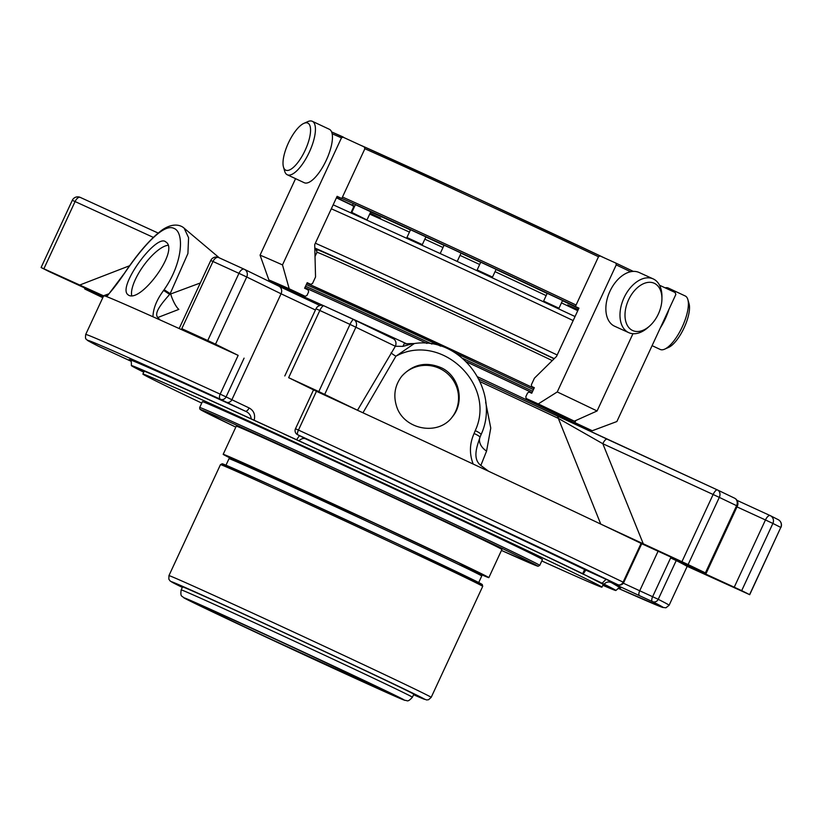 <?xml version="1.0" encoding="UTF-8"?>
<svg xmlns="http://www.w3.org/2000/svg" width="822" height="822" viewBox="0 0 822 822"><rect width="100%" height="100%" fill="white"/><g stroke="black" fill="none" stroke-linecap="round" stroke-linejoin="round"><path stroke-width="1.23" d="M260.995 634.543A103.099 0.945 -155.1 0 0 387.779 692.412A103.099 0.945 -155.1 0 0 294.656 648.147A103.099 0.945 -155.1 0 0 200.743 605.598A103.099 0.945 -155.1 0 0 260.995 634.543M249.117 407.938A4.5 2.055 115.2 0 1 245.336 411.185C248.963 412.706 250.895 415.254 251.152 418.85L254.152 420.237C255.498 414.678 253.813 410.579 249.117 407.938L231.876 399.739L281.062 293.783L246.723 276.983A6.001 5.466 -63.9 0 0 244.391 269.318A6.001 5.466 -63.9 0 0 244.288 269.267A6.001 3.124 114.6 0 0 244.257 269.246A6.001 3.124 114.6 0 0 238.945 273.346L246.723 276.983L215.528 344.182L238.164 355.371A321.597 2.959 -155.1 0 0 188.228 332.643A321.597 2.959 -155.1 0 0 159.982 319.902L152.964 316.768C153.169 308.517 156.714 299.742 163.609 290.433L164.143 289.663C182.813 263.132 184.611 232.225 173.935 228.382C163.804 223.132 143.182 245.891 124.934 272.627L124.41 273.387C117.998 282.85 112.018 290.567 106.459 296.547L105.041 296.023L106.377 295.879M152.964 316.768A321.597 2.959 -155.1 0 0 106.459 296.547M127.163 284.114C132.948 266.215 158.677 234.948 165.736 241.904C180.275 249.97 139.38 305.322 127.79 294.584C125.684 292.899 125.468 289.406 127.163 284.114M199.674 407.537L202.397 401.691A187.457 1.726 24.9 0 1 213.515 406.181A187.457 1.726 24.9 0 1 403.53 493.179A187.457 1.726 24.9 0 1 542.448 559.535L539.735 565.392L538.112 566.255L501.461 550.442A185.957 1.716 24.9 0 0 429.074 513.904A185.957 1.716 24.9 0 0 233.52 423.782A185.957 1.716 24.9 0 0 235.801 427.121L201.616 410.332L199.818 409.058L199.674 407.537A187.457 1.726 24.9 0 1 210.802 412.028A187.457 1.726 24.9 0 1 430.194 512.764A187.457 1.726 24.9 0 1 539.735 565.392M223.183 454.319L236.253 426.166A146.439 1.346 24.9 0 1 416.333 508.366A146.439 1.346 24.9 0 1 501.903 549.476L488.833 577.64A146.439 1.346 -155.1 0 0 403.263 536.519A146.439 1.346 -155.1 0 0 223.183 454.319A146.439 1.346 -155.1 0 0 229.862 457.895M201.739 403.109A253.063 2.332 24.9 0 1 142.884 374.072A253.063 2.332 24.9 0 1 454.083 516.113A253.063 2.332 24.9 0 1 601.961 587.165A253.063 2.332 24.9 0 1 541.79 560.964M412.408 697.231L413.795 694.241A127.472 1.171 -155.1 0 0 298.663 639.506A127.472 1.171 -155.1 0 0 182.556 586.908L181.169 589.898C180.09 597.645 182.34 595.601 183.542 597.625L255.046 631.954L404.969 700.406C407.28 700.015 407.178 703.067 412.408 697.231A127.472 1.171 -155.1 0 0 297.276 642.496A127.472 1.171 -155.1 0 0 181.169 589.898M253.998 469.444A137.819 1.274 24.9 0 1 273.007 476.411A137.819 1.274 24.9 0 1 439.811 553.833A137.819 1.274 24.9 0 1 457.402 563.861M481.795 574.835A146.439 1.346 -155.1 0 0 488.833 577.64M288.399 142.977A25.975 9.134 115.1 0 1 303.883 123.362A25.975 9.134 115.1 0 1 305.054 150.498A25.975 9.134 115.1 0 1 283.456 166.969A25.975 9.134 115.1 0 1 288.399 142.977M628.583 299.794A25.975 16.491 -65.5 0 1 649.349 282.295A25.975 16.491 -65.5 0 1 661.926 299.033A25.975 16.491 -65.5 0 1 649.657 325.995A25.975 16.491 -65.5 0 1 628.645 327.351A25.975 16.491 -65.5 0 1 628.583 299.794M652.093 345.651L660.21 349.453A29.52 10.388 -64.9 0 0 664.669 349.155L668.635 347.387A25.975 9.134 -64.9 0 0 684.12 327.773A25.975 9.134 -64.9 0 0 689.062 303.78L687.87 299.598A29.52 10.388 -64.9 0 0 685.26 295.992L668.245 288.019A29.52 10.388 -64.9 0 0 665.142 287.844M457.227 261.396L461.08 253.084L452.614 249.066L444.075 245.192L440.212 253.525M492.512 277.086L496.118 269.339L480.747 262.197L477.14 269.955L492.512 277.086L491.073 277.271M367.167 219.536L370.763 211.788L355.392 204.647L351.795 212.405L366.828 219.895M422.303 244.627L425.909 236.88L410.538 229.739L406.931 237.496L422.21 244.566L421.809 245.038M558.981 308.219L562.577 300.462L547.205 293.331L543.609 301.088L558.981 308.219L558.374 308.651M303.883 123.362L307.849 121.605A29.52 10.388 115.1 0 1 312.309 121.296A29.52 10.388 115.1 0 1 309.185 152.43A29.52 10.388 115.1 0 1 287.258 174.767A29.52 10.388 115.1 0 1 284.648 171.151L283.456 166.969M312.309 121.296L329.324 129.27A29.52 10.388 115.1 0 1 326.324 160.146A29.52 10.388 115.1 0 1 304.274 182.731L287.258 174.767M649.657 325.995L648.013 327.464A29.52 18.742 -65.5 0 1 628.738 332.643A29.52 18.742 -65.5 0 1 624.062 297.687A29.52 18.742 -65.5 0 1 653.192 278.905A29.52 18.742 -65.5 0 1 661.946 296.824L661.926 299.033M628.738 332.643L614.62 326.221A29.52 18.742 -65.5 0 1 609.945 291.265A29.52 18.742 -65.5 0 1 639.074 272.472L653.192 278.905M664.669 349.155A29.52 10.388 -64.9 0 0 682.26 326.858A29.52 10.388 -64.9 0 0 687.87 299.598M660.261 328.05A29.52 10.388 -64.9 0 0 665.245 318.895A29.52 10.388 -64.9 0 0 669.005 309.206M670.351 290.269A29.52 10.388 -64.9 0 0 668.245 288.019M336.414 197.814A202.829 1.87 -155.1 0 0 353.696 206.096M336.434 197.773L339.537 199.201A196.828 1.808 -155.1 0 0 353.686 205.993M579.921 425.426A208.079 1.921 -155.1 0 0 592.272 430.738L616.87 421.532L675.838 294.492L675.139 292.509L659.542 285.234M574.845 422.611L592.272 430.738M556.545 356.378L534.434 378.171L531.392 384.717L531.659 386.474L534.321 387.676L531.731 393.255L529.07 392.053L527.549 393.008L525.844 396.677L526.101 398.444L538.246 403.921L557.254 391.94L616.233 264.9L615.966 263.132L599.957 255.909L598.437 256.865L575.39 306.514L578.945 308.127L556.545 356.378M578.914 308.188A196.828 1.808 -155.1 0 0 575.39 306.514M632.95 333.701L597.08 410.969A226.821 2.086 -155.1 0 0 557.254 391.94M597.08 410.969L574.342 421.172A208.079 1.921 -155.1 0 0 538.246 403.921M531.659 386.474A187.601 1.726 24.9 0 1 534.3 387.727M574.342 421.172L526.09 398.434M307.161 282.747A187.601 1.726 24.9 0 1 310.706 284.32L312.504 283.508L315.545 276.973L314.713 244.576L337.112 196.314L341.788 198.513A196.828 1.808 -155.1 0 0 337.061 196.417M343.226 137.038A225.32 2.076 24.9 0 0 331.605 131.91L364.29 146.953L364.824 148.864L341.788 198.513M343.267 137.058L341.459 137.87L282.491 264.91A226.821 2.086 -155.1 0 0 260.06 255.149L295.571 178.651M282.491 264.91L289.2 288.779A208.079 1.921 -155.1 0 0 268.866 279.942L260.06 255.149M310.706 284.32L307.202 282.676L304.613 288.245L308.116 289.899L308.651 291.81L306.945 295.478L305.178 296.3A187.601 1.726 -155.1 0 0 287.114 288.45L268.866 279.942M289.2 288.779L305.147 296.29L287.114 288.45M396.43 405.852C403.212 429.536 438.105 436.605 452.377 416.836C464.882 402.225 459.539 376.661 441.897 368.03C426.423 361.259 413.014 364.023 401.67 376.342C394.95 385.261 393.204 395.094 396.43 405.852M316.449 391.313L298.458 430.081L295.478 428.745A4.5 4.5 0 0 0 297.585 434.684L297.585 434.684A4.5 4.1 -63.9 0 0 297.667 434.715A4.5 1.233 -65.3 0 1 298.458 430.081A321.597 2.959 24.9 0 1 623.107 582.14A4.5 3.781 115.7 0 1 617.774 584.658A4.5 4.5 0 0 0 623.754 582.469L641.746 543.702L641.098 543.383A321.597 2.959 -155.1 0 0 600.759 524.097A321.597 2.959 -155.1 0 0 488.535 471.232L473.195 464.06C469.249 453.857 469.547 443.675 474.078 433.513L475.239 430.615C496.796 384.655 440.89 331.595 395.906 356.203L362.954 412.798A321.597 2.959 -155.1 0 0 316.449 391.313L288.645 377.678A399.502 3.678 -155.1 0 1 318.813 391.591L357.519 410.24L395.351 346.268L402.924 346.381L413.034 343.565L404.105 343.822L402.924 346.381M473.195 464.06A321.597 2.959 -155.1 0 0 362.954 412.798L357.519 410.24M124.41 273.387L124.831 272.637C138.445 252.446 151.032 238.113 162.612 229.636C174.798 221.591 182.248 226.297 184.159 228.208L188.587 237.702L187.909 253.546L170.185 293.598L169.661 294.358L163.609 290.433M238.164 355.371L220.162 394.139A4.5 2.445 114.6 0 0 220.471 399.276A4.5 4.1 -63.9 0 0 226.091 396.903L220.162 394.139A321.597 2.959 24.9 0 0 85.704 334.462C85.324 337.626 85.498 339.198 86.248 339.167C88.745 341.007 82.827 338.161 98.496 346.247L98.496 346.247A4.5 4.326 116.7 0 1 98.373 346.175M584.802 569.625A4.5 3.997 -66.1 0 1 584.648 569.564L617.774 584.658A4.5 1.86 114.7 0 0 617.795 584.668A317.097 2.918 24.9 0 0 297.667 434.715L305.876 438.979A4.5 4.367 -67.2 0 1 304.685 438.157M676.218 560.563L658.227 599.32A321.597 2.959 24.9 0 1 669.108 605.269L687.11 566.512A321.597 2.959 -155.1 0 0 687.11 566.481A321.597 2.959 -155.1 0 0 686.689 566.122A321.597 2.959 -155.1 0 0 676.218 560.563L670.618 557.933L652.627 596.7L639.722 590.771A4.5 1.86 -65.3 0 0 639.495 595.662L652.401 601.591A4.5 4.326 -63.3 0 0 658.227 599.32L652.627 596.7A4.5 1.86 114.7 0 0 652.401 601.591A317.097 2.918 24.9 0 1 618.123 588.285M98.65 346.319L111.556 352.237A4.5 1.86 114.7 0 0 111.556 352.237L98.63 346.309A4.5 4.326 116.7 0 1 98.496 346.247A4.5 4.5 0 0 0 98.65 346.319A4.5 1.86 -65.3 0 1 98.65 346.319A4.5 1.86 -65.3 0 1 98.63 346.309A317.097 2.918 24.9 0 1 220.471 399.276L226.266 402.112A4.5 4.1 116.1 0 0 231.876 399.739L226.091 396.903L244.083 358.145M686.668 566.101L749.592 594.635A399.502 3.678 -155.1 0 0 741.691 590.638L670.618 557.933M641.735 543.732L705.399 572.883A399.502 3.678 -155.1 0 0 688.117 564.57L600.759 524.097L558.344 418.388A6.001 3.514 -64.7 0 0 556.854 415.798A6.001 3.514 -64.7 0 0 556.813 415.778L717.401 489.922A6.001 1.993 114.7 0 0 713.126 494.495L719.312 497.382A6.001 4.829 -64.4 0 0 717.503 489.963L717.503 489.963A6.001 4.829 -64.4 0 0 717.442 489.933A6.001 1.993 114.7 0 0 717.421 489.933L607.109 439.154A6.001 1.993 -65.3 0 1 607.129 439.164M488.535 471.232L480.849 465.447C471.89 458.563 477.366 445.473 479.956 437.366A9.001 1.552 21.1 0 0 474.078 433.513M485.638 402.061L490.765 428.087L486.573 451.083L480.849 465.447M486.573 451.083A14.991 10.871 22.2 0 1 479.956 437.366L480.983 434.766A9.001 1.603 22.5 0 0 481.034 434.684A9.001 1.603 22.5 0 0 475.239 430.615M391.077 352.792A6.001 1.038 30.3 0 0 395.906 356.203L414.339 343.534C462.159 336.157 501.071 391.95 481.034 434.684L479.956 437.366M215.528 344.182L207.75 340.534A399.502 3.678 -155.1 0 0 181.796 328.687L196.509 336.229M159.982 319.902L157.834 317.498C153.149 312.792 163.65 301.366 169.661 294.358L200.321 282.974M157.834 317.498L178.836 309.391A14.991 3.884 69.1 0 1 170.647 293.988L164.143 289.663M105.041 296.023A321.597 2.959 -155.1 0 0 103.726 295.684A321.597 2.959 -155.1 0 0 103.706 295.704L85.704 334.462M104.117 296.084L41.223 267.571A399.502 3.678 -155.1 0 0 49.114 271.579L103.315 296.537M88.19 289.591L87.841 290.361L85.406 289.323A399.502 3.678 -155.1 0 0 102.688 297.636L102.781 297.677M193.283 334.513C199.16 337.41 197.475 336.794 188.228 332.643M87.841 290.361L102.956 297.307M777.982 519.545A6.001 5.857 117.3 0 1 778.208 519.658L778.208 519.658A6.001 5.857 117.3 0 1 780.777 527.447L749.705 594.707M749.592 594.635L780.777 527.447A399.502 3.678 -155.1 0 0 772.886 523.439A6.001 5.723 -63.4 0 0 770.368 515.682L770.368 515.682A6.001 5.723 -63.4 0 0 770.204 515.61A6.001 2.476 114.7 0 0 770.183 515.589A6.001 2.476 114.7 0 0 765.457 519.956L772.886 523.439L741.691 590.638M717.575 490.004A393.502 3.627 -155.1 0 1 734.467 498.122A6.001 5.117 115.8 0 1 734.539 498.163L734.539 498.163A6.001 5.117 115.8 0 1 736.594 505.694L737.375 506.085L706.19 573.283M480.13 381.685A243.271 2.24 24.9 0 1 558.344 418.388L602.814 443.716L643.318 543.907M413.034 343.565L414.298 343.534M353.85 319.635L393.122 338.654A6.001 5.23 115.8 0 1 393.214 338.695A6.001 5.23 115.8 0 1 395.351 346.268L349.997 324.402A6.001 1.295 -65.2 0 1 353.666 319.542A6.001 5.23 115.8 0 1 353.768 319.594L353.768 319.594A6.001 5.23 115.8 0 1 355.905 327.166L324.711 394.355M353.666 319.542A6.001 1.295 -65.2 0 1 353.676 319.553A393.502 3.627 -155.1 0 0 323.96 305.846A6.001 1.788 -65.3 0 1 323.96 305.846A6.001 6.001 0 0 0 315.997 308.764L319.83 310.48A6.001 1.788 -65.3 0 1 323.95 305.835L353.666 319.542A6.001 6.001 0 0 1 353.768 319.594L393.122 338.654M315.432 309.986L281.062 293.783A6.001 5.466 -63.9 0 0 278.74 286.107L244.391 269.318A6.001 6.001 0 0 0 244.257 269.246A393.502 3.627 -155.1 0 0 218.714 257.584A6.001 3.555 -65.5 0 1 218.714 257.584A6.001 6.001 0 0 0 210.751 260.502L212.98 261.488A6.001 3.555 -65.5 0 1 218.683 257.574L244.257 269.246M79.59 285.09L129.701 265.701M153.272 237.353L75.079 201.554A6.001 2.949 -65.4 0 1 80.227 197.383A6.001 2.949 -65.4 0 1 80.258 197.393L158.081 233.027L80.227 197.383A6.001 6.001 0 0 0 72.295 200.311L75.079 201.554L43.895 268.743M299.465 435.598L296.608 439.729L298.941 440.787C301.499 438.496 303.811 437.89 305.876 438.979A271.579 2.497 24.9 0 1 584.648 569.564L582.644 573.674L583.209 573.962L582.068 573.54L604.088 584.165C606.42 581.781 608.999 581.349 611.804 582.839A4.5 1.089 -65 0 0 612.729 582.336M298.941 440.787A267.088 2.456 24.9 0 1 582.644 573.674M606.091 579.294L602.136 583.23M604.088 584.165A267.088 2.456 24.9 0 1 615.884 590.484A267.088 2.456 24.9 0 1 602.834 585.295M681.941 561.683L713.126 494.495L602.814 443.716A6.001 1.993 -65.3 0 1 607.109 439.154L478.99 379.25A239.027 2.199 -155.1 0 1 556.813 415.778M532.677 391.231A163.681 1.51 -155.1 0 0 462.807 358.423M431.889 344.038A163.681 1.51 -155.1 0 0 305.548 286.241M588.11 430.389L587.894 429.68A173.997 1.603 -155.1 0 0 477.746 376.877M407.856 344.367A173.997 1.603 -155.1 0 0 328.779 308.065M323.375 305.609A173.997 1.603 -155.1 0 0 273.397 283.498M532.029 392.608A162.181 1.49 -155.1 0 0 466.475 361.803M426.947 343.421A162.181 1.49 -155.1 0 0 304.9 287.628M532.019 392.649A159.191 1.469 -155.1 0 0 466.536 361.865M426.875 343.411A159.191 1.469 -155.1 0 0 304.88 287.679M143.758 372.191L143.162 371.904A267.088 2.456 24.9 0 1 131.366 365.574A267.088 2.456 24.9 0 1 251.152 418.85M254.152 420.237L296.608 439.729M583.579 574.362L583.476 574.311A1.5 1.346 -64 0 0 583.507 574.321A256.433 2.363 -155.1 0 0 283.528 433.821L283.456 433.78M587.997 576.52L588.038 576.541A1.5 1.377 -63.9 0 0 588.038 576.541A1.5 1.377 -63.9 0 0 588.069 576.551A256.433 2.363 -155.1 0 1 602.999 584.925M167.76 245.316A32.469 11.189 -54.2 0 0 147.487 260.636A32.469 11.189 -54.2 0 0 132.291 287.813A32.469 11.189 -54.2 0 0 131.654 295.345M401.619 376.404A32.469 31.883 -141.4 0 1 446.192 372.53A32.469 31.883 -141.4 0 1 452.367 416.846M255.067 631.964A121.471 1.12 -155.1 0 0 403.037 699.296A121.471 1.12 -155.1 0 0 224.683 615.75A121.471 1.12 -155.1 0 0 255.067 631.964M168.942 575.626A144.569 1.336 -155.1 0 1 346.72 656.768A144.569 1.336 -155.1 0 1 431.19 697.354L428.57 699.728L426.597 699.954L413.569 694.724A140.069 1.295 -155.1 0 0 298.715 639.403A140.069 1.295 -155.1 0 0 182.33 587.391L170.236 581.082L168.839 579.181L168.942 575.626L220.46 464.636A144.569 1.336 24.9 0 1 398.238 545.777A144.569 1.336 24.9 0 1 482.709 586.363L482.278 584.524L480.891 583.671L398.382 544.215A143.069 1.315 24.9 0 1 459.436 574.722M244.381 474.9A143.069 1.315 24.9 0 1 250.689 476.113A143.069 1.315 24.9 0 1 398.382 544.205L271.63 485.597L223.697 464.286L222.145 463.783L220.46 464.636M225.978 465.211L229.009 458.686A139.319 1.284 24.9 0 1 400.324 536.879A139.319 1.284 24.9 0 1 481.743 575.996L478.712 582.521M442.996 247.514A132.27 1.223 -155.1 0 0 424.84 239.161M409.438 232.102A132.27 1.223 -155.1 0 0 369.684 214.11M354.107 207.421A132.27 1.223 -155.1 0 0 353.491 207.267L350.953 212.723M577.753 310.695A132.27 1.223 -155.1 0 0 561.457 302.886M546.147 295.622A132.27 1.223 -155.1 0 0 495.039 271.65M479.678 264.499A132.27 1.223 -155.1 0 0 460.012 255.375M444.003 245.357A134.633 1.243 -155.1 0 0 425.847 236.993M410.445 229.934A134.633 1.243 -155.1 0 0 370.691 211.932M370.147 213.114A134.633 1.243 -155.1 0 0 380.596 218.128M567.632 304.941A134.633 1.243 -155.1 0 0 578.215 309.688M578.76 308.517A134.633 1.243 -155.1 0 0 562.464 300.708M547.154 293.454A134.633 1.243 -155.1 0 0 496.046 269.482M480.685 262.331A134.633 1.243 -155.1 0 0 461.019 253.217M605.105 258.231A168.407 1.552 -155.1 0 0 473.811 196.828A168.407 1.552 -155.1 0 0 360.909 145.36L473.801 196.828L605.115 258.242M575.441 306.401A168.407 1.552 -155.1 0 0 450.127 247.833A168.407 1.552 -155.1 0 0 341.829 198.41M336.537 197.537A168.407 1.552 -155.1 0 0 353.655 205.788L336.537 197.537M576.078 305.024A169.907 1.562 -155.1 0 0 450.548 246.353A169.907 1.562 -155.1 0 0 342.476 197.023M598.498 256.741A169.907 1.562 -155.1 0 0 472.958 198.071A169.907 1.562 -155.1 0 0 364.886 148.731M615.966 263.132A225.32 2.076 24.9 0 1 633.32 271.394L615.976 263.143M616.233 264.9A226.821 2.086 24.9 0 1 630.618 271.733M558.117 413.743A187.601 1.726 -155.1 0 0 526.101 398.444M332.15 133.75A226.821 2.086 24.9 0 1 341.459 137.87M573.17 320.57A169.907 1.562 -155.1 0 0 444.106 260.235A169.907 1.562 -155.1 0 0 331.317 208.798M315.34 243.209A169.907 1.562 24.9 0 1 428.128 294.646A169.907 1.562 24.9 0 1 557.193 354.981M317.025 250.505A165.407 1.521 24.9 0 1 314.836 249.436L317.025 250.505M314.795 247.997A165.407 1.521 24.9 0 1 554.264 358.628M316.408 249.6A148.803 1.367 24.9 0 1 398.608 286.21A148.803 1.367 24.9 0 1 554.09 358.803M316.316 249.518L316.953 252.303A146.439 1.346 24.9 0 1 497.033 334.503A146.439 1.346 24.9 0 1 552.281 360.591M623.754 582.469L623.107 582.14L641.098 543.383M705.399 572.883L736.594 505.694A399.502 3.678 -155.1 0 0 719.312 497.382L688.117 564.57M288.645 377.678L319.83 310.48A399.502 3.678 -155.1 0 1 349.997 324.402L318.813 391.591M207.75 340.534L238.945 273.346A399.502 3.678 -155.1 0 0 212.98 261.488L181.796 328.687M584.73 569.595L604.879 578.739A4.5 1.86 114.7 0 0 604.879 578.739A4.5 1.86 114.7 0 0 604.9 578.75L617.795 584.668M737.005 506.897L765.457 519.956L734.262 587.144M639.495 595.662L611.804 582.839L620.507 587.946M130.318 360.406A271.579 2.497 24.9 0 1 245.336 411.185L226.266 402.112M111.535 352.237L131.047 361.248L111.556 352.237M658.073 551.233L639.722 590.771L623.323 583.199M770.183 515.589L737.015 500.362L770.163 515.579A6.001 6.001 0 0 1 770.368 515.682L778.208 519.658A6.001 6.001 0 0 1 780.9 527.519M278.843 286.169L319.871 305.496L278.74 286.107A6.001 5.466 -63.9 0 0 278.627 286.056L244.504 269.369M306.308 284.607A163.681 1.51 24.9 0 1 440.777 346.185M455.429 352.998A163.681 1.51 24.9 0 1 488.063 368.235A163.681 1.51 24.9 0 1 533.427 389.607M488.206 366.663A162.181 1.49 24.9 0 1 534.053 388.261L488.217 366.674A162.181 1.49 24.9 0 0 306.925 283.271L488.217 366.674M307.551 285.162A162.181 1.49 24.9 0 1 306.318 284.566M273.428 429.176L273.356 429.146A256.433 2.363 -155.1 0 0 143.922 371.832M601.961 587.165L603.317 584.237M142.884 374.072L144.24 371.133M431.19 697.354L482.709 586.363M229.009 458.686L230.376 457.803L232.534 458.45L374.37 523.121L458.727 562.854L481.435 574.28L481.743 575.996M477.14 269.955L477.181 270.644M351.847 213.124L351.795 212.405M406.993 238.226L406.931 237.496M543.609 301.088L543.599 301.684M352.833 204.473L353.491 207.267M333.167 204.812L446.644 256.495L575.04 316.542M316.953 252.303L315.011 256.485M618.113 588.285L662.398 607.366L665.912 607.807L669.108 605.269M210.751 260.502L179.556 327.701M124.307 273.397L107.61 295.601M72.295 200.311L41.1 267.499M315.997 308.764L284.802 375.952M313.48 389.977L295.478 428.745M297.585 434.684L306.503 439.071M84.995 288.121L84.625 288.933M737.375 506.085A6.001 6.001 0 0 0 734.539 498.163L717.503 489.963A6.001 6.001 0 0 0 717.421 489.933M184.169 228.218L219.32 257.861M108.915 293.783L103.726 295.684M583.209 573.962L586.127 569.656M615.884 590.484C618.884 587.802 620.497 586.97 620.723 587.997M286.303 288.07L285.953 288.82M575.821 420.504L574.732 422.868M131.366 365.574C131.479 361.557 131.068 359.789 130.143 360.272M583.476 574.311C534.269 550.247 393.255 484.189 283.539 433.821M588.038 576.541L605.711 585.583M273.356 429.146C196.931 394.046 143.49 370.229 141.569 370.167L141.672 370.177"/></g></svg>
